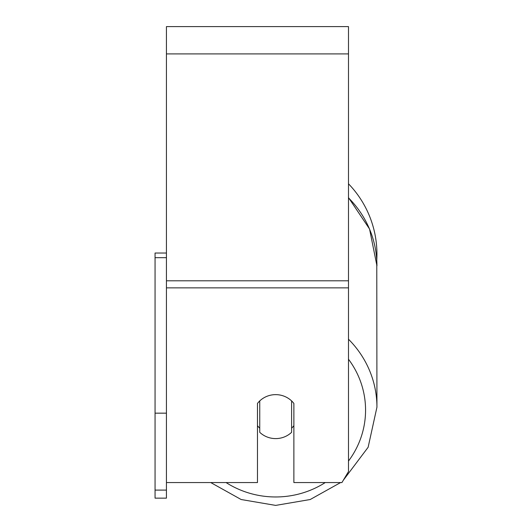 <?xml version="1.0" encoding="UTF-8"?>
<svg xmlns="http://www.w3.org/2000/svg" width="532" height="532" viewBox="0 0 532 532"><rect width="100%" height="100%" fill="white"/><g stroke="black" fill="none" stroke-linecap="round" stroke-linejoin="round"><path stroke-width="0.8" d="M275.669 438.601A22.756 21.985 0 0 1 259.742 432.317L259.742 400.922A22.756 21.985 0 0 1 275.669 394.638A22.756 21.985 0 0 1 291.603 400.922L291.603 432.317A22.756 21.985 0 0 1 275.669 438.601M259.742 428.194A22.756 21.985 0 0 1 257.468 425.686M293.877 425.686A22.756 21.985 0 0 1 291.603 428.194M166.436 482.564L257.468 482.564L257.468 403.429A22.756 21.985 0 0 1 293.877 403.429L293.877 482.564L341.923 482.564L348.493 471.571L348.493 26.6L166.436 26.6L166.436 490.098L155.058 490.098L155.058 498.145L166.436 498.145L166.436 490.098M348.493 183.799A101.266 101.266 0 0 1 376.769 260.095L376.942 407.193A101.266 97.815 180 0 0 348.493 339.223M166.436 413.164L155.058 413.164L155.058 253.033L166.436 253.033M155.058 257.668L166.436 257.668M155.058 413.164L155.058 490.098M325.252 482.564A89.888 86.829 0 0 1 275.669 496.968A89.888 86.829 0 0 1 226.087 482.564M348.493 359.233A89.888 86.829 0 0 1 348.493 461.044M348.493 197.864A101.266 97.815 0 0 1 376.942 265.834L369.554 229.013L348.493 197.591M348.493 287.859L166.436 287.859M348.493 53.912L166.436 53.912M348.493 280.796L166.436 280.796M210.745 482.564L241.149 499.521L275.669 505.4L310.196 499.521L340.6 482.564L310.196 499.521L275.669 505.4L241.149 499.521L210.745 482.564M343.26 480.329L368.131 447.266L376.942 407.193L368.131 447.266L343.26 480.329"/></g></svg>

